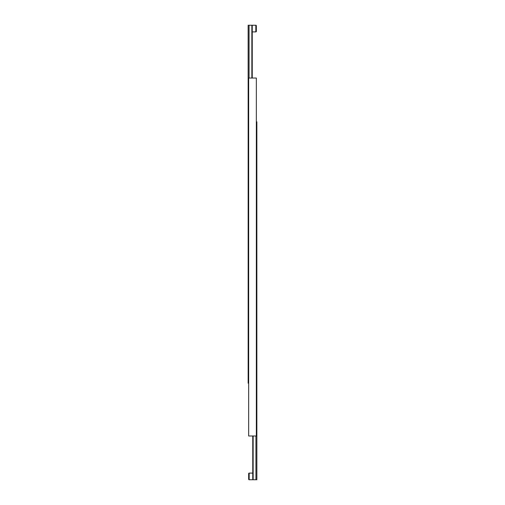<?xml version="1.0" encoding="UTF-8"?>
<svg xmlns="http://www.w3.org/2000/svg" width="505" height="505" viewBox="0 0 505 505"><rect width="100%" height="100%" fill="white"/><g stroke="black" fill="none" stroke-linecap="round" stroke-linejoin="round"><path stroke-width="0.76" d="M252.759 473.103L249.173 473.103L249.173 479.75L252.759 479.75L252.759 435.992M249.173 473.103A0.511 0.511 0 0 0 248.662 473.614L248.662 479.239A0.511 0.511 0 0 0 249.173 479.75M255.94 435.992L255.94 479.75L256.849 479.75L256.849 121.8L256.338 121.8M255.94 479.75L253.15 479.75L253.15 435.992M253.15 479.75L252.759 479.75M256.338 78.041L248.662 78.041L248.662 435.992L256.338 435.992L256.338 78.041M252.241 31.897L255.827 31.897L255.827 25.25L252.241 25.25L252.241 78.041M255.827 31.897A0.511 0.511 0 0 0 256.338 31.386L256.338 25.761A0.511 0.511 0 0 0 255.827 25.25M249.06 78.041L249.06 25.25L248.151 25.25L248.151 383.2L248.662 383.2M249.06 25.25L251.85 25.25L251.85 78.041M251.85 25.25L252.241 25.25"/></g></svg>
